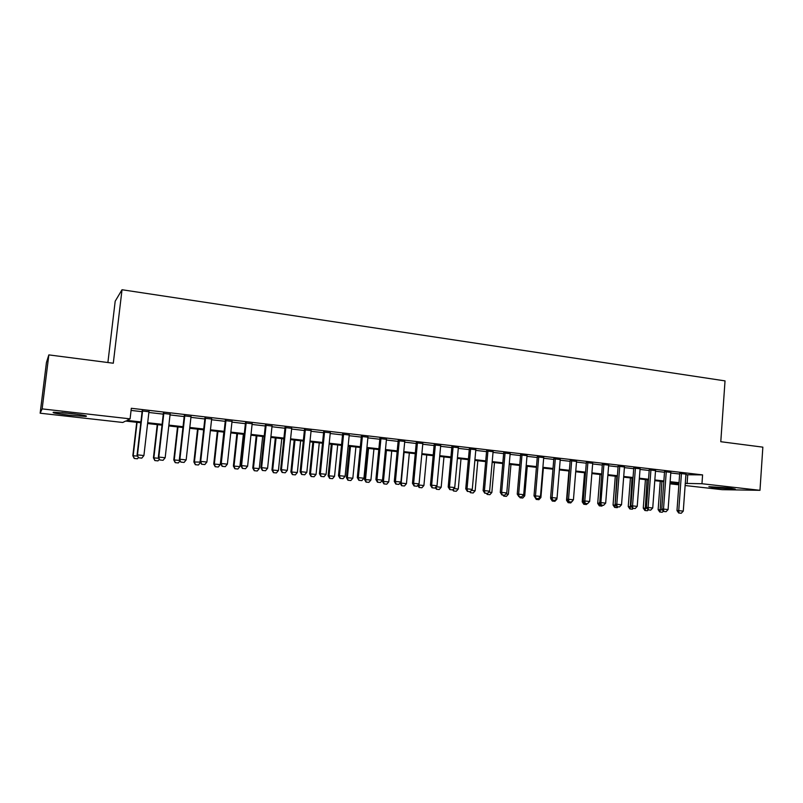 <?xml version="1.0" encoding="UTF-8"?>
<svg xmlns="http://www.w3.org/2000/svg" width="803" height="803" viewBox="0 0 803 803"><rect width="100%" height="100%" fill="white"/><g stroke="black" fill="none" stroke-linecap="round" stroke-linejoin="round"><path stroke-width="1.2" d="M70.624 413.475C83.351 415.031 88.4 416.014 85.77 416.426L69.008 415.191C56.26 413.655 51.161 412.662 53.721 412.23L70.624 413.475M729.907 488.003L735.257 489.117L714.289 487.782L708.868 486.658L729.907 488.003M107.893 362.524L115.19 301.215L122.016 289.742L725.029 380.893L720.783 441.71L762.85 447.151L759.979 490.312L722.198 489.679L685.13 485.524M678.866 484.821L669.983 483.818M140.806 422.769L125.619 421.053L122.759 422.468L40.15 413.204L42.147 408.888L130.086 418.855L127.004 420.381L140.906 421.946M42.147 408.888L48.842 354.896L46.433 362.565L40.15 413.204M148.957 411.748L142.181 410.965M170.116 414.207L163.35 413.425M191.014 416.637L184.258 415.854M211.641 419.036L204.916 418.253M232.027 421.394L225.312 420.621M252.152 423.733L245.457 422.96M272.046 426.052L265.361 425.269M291.69 428.33L285.025 427.557M311.092 430.589L304.447 429.816M330.274 432.817L323.649 432.044M349.225 435.015L342.61 434.242M367.945 437.193L361.35 436.42M386.454 439.341L379.879 438.579M404.742 441.459L398.188 440.706M422.82 443.567L416.275 442.804M440.686 445.645L434.162 444.882M458.352 447.693L451.848 446.94M475.818 449.72L469.323 448.967M493.082 451.728L486.608 450.975M510.146 453.705L503.702 452.962M527.029 455.672L520.595 454.92M543.721 457.61L537.297 456.867M560.223 459.527L553.819 458.784M576.544 461.424L570.16 460.681M592.694 463.301L586.331 462.558M608.654 465.158L602.31 464.415M624.453 466.985L618.129 466.252M640.081 468.801L633.768 468.069M655.539 470.598L649.246 469.865M670.826 472.375L664.553 471.642M685.913 474.744L702.585 474.894L131.321 408.285L130.086 418.855M131.07 410.413L142.091 411.688M148.876 412.471L163.27 414.147M170.035 414.93L184.178 416.566M190.933 417.349L204.835 418.965M211.57 419.748L225.231 421.324M231.947 422.107L245.387 423.663M252.082 424.446L265.291 425.971M271.966 426.744L284.955 428.25M291.609 429.023L304.377 430.508M311.022 431.271L323.579 432.727M330.204 433.5L342.54 434.935M349.154 435.698L361.29 437.103M367.884 437.866L379.809 439.251M386.384 440.014L398.117 441.379M404.682 442.132L416.215 443.477M422.759 444.23L434.102 445.545M440.626 446.307L451.788 447.602M458.292 448.355L469.273 449.63M475.757 450.383L486.548 451.627M493.022 452.38L503.642 453.615M510.096 454.357L520.535 455.572M526.969 456.315L537.247 457.509M543.661 458.252L553.769 459.426M560.173 460.169L570.11 461.323M576.494 462.056L586.28 463.19M592.644 463.933L602.26 465.047M608.614 465.78L618.079 466.884M624.403 467.617L633.718 468.691M640.031 469.424L649.195 470.488M655.489 471.22L664.503 472.264M670.776 472.987L679.649 474.021M685.953 474.131L679.699 473.409M48.842 354.896L113.293 363.227L122.016 289.742M702.585 474.894L701.963 483.727L759.979 490.312M685.28 483.396L701.963 483.727M147.692 422.709L162.106 424.335M168.881 425.108L183.044 426.704M189.799 427.467L203.721 429.033M210.456 429.796L224.137 431.341M230.862 432.104L244.313 433.62M251.018 434.373L264.237 435.868M270.922 436.621L283.921 438.087M290.596 438.839L303.373 440.285M310.028 441.038L322.585 442.453M329.23 443.206L341.576 444.601M348.201 445.344L360.346 446.719M366.941 447.462L378.886 448.807M385.47 449.55L397.214 450.874M403.779 451.617L415.332 452.922M421.876 453.665L433.239 454.94M439.763 455.682L450.935 456.937M457.449 457.68L468.44 458.914M474.934 459.647L485.735 460.872M492.209 461.605L502.839 462.799M509.303 463.532L519.752 464.706M526.196 465.439L536.484 466.593M542.908 467.326L553.016 468.46M559.43 469.193L569.377 470.307M575.771 471.03L585.558 472.134M591.931 472.857L601.557 473.941M607.911 474.663L617.387 475.727M623.72 476.45L633.045 477.494M639.359 478.207L648.533 479.25M654.836 479.953L663.86 480.977M670.144 481.69L679.017 482.683M678.967 483.386L670.093 482.382M663.81 481.68L654.786 480.656M648.483 479.953L639.308 478.919M632.995 478.207L623.67 477.153M617.336 476.44L607.851 475.376M601.497 474.653L591.871 473.569M585.497 472.857L575.711 471.752M569.317 471.03L559.37 469.916M552.956 469.193L542.848 468.049M536.424 467.326L526.136 466.172M519.692 465.439L509.243 464.264M502.778 463.542L492.149 462.337M485.674 461.615L474.864 460.39M468.37 459.667L457.379 458.423M450.864 457.69L439.693 456.435M433.168 455.702L421.806 454.418M415.261 453.685L403.708 452.38M397.144 451.637L385.4 450.322M378.815 449.58L366.871 448.235M360.266 447.492L348.121 446.117M341.496 445.374L329.15 443.979M322.515 443.236L309.948 441.821M303.293 441.068L290.515 439.632M283.84 438.88L270.842 437.414M264.157 436.661L250.927 435.176M244.222 434.413L230.772 432.897M224.047 432.144L210.366 430.599M203.631 429.846L189.709 428.28M182.954 427.517L168.781 425.921M162.015 425.158L147.601 423.532M670.013 483.456L678.957 483.526M687.719 474.954L687.097 483.597M678.977 513.027L681.245 513.258L678.977 513.027L678.736 510.648L676.989 510.567L679.719 473.108M685.973 473.84L683.273 511.12L678.736 510.648L681.456 473.308M681.245 513.258L683.273 511.12M676.989 510.567L678.686 513.007M659.775 512.013L662.264 512.254L659.775 512.013L658.139 509.634L662.465 509.995M660.247 481.278L658.139 509.634M661.893 481.459L660.046 512.023M663.288 511.18L662.264 512.254M75.231 414.037L64.571 412.852M61.871 412.622L77.901 414.398M663.76 511.471L666.058 511.702L663.76 511.471L663.499 509.082L661.782 509.002L664.573 471.351M670.846 472.074L668.086 509.554L663.499 509.082L666.279 471.552M666.058 511.702L668.086 509.554M661.782 509.002L663.479 511.451M648.382 509.895L650.701 510.136L648.382 509.895L648.101 507.496L646.415 507.416L649.266 469.564M655.559 470.297L652.739 507.968L648.101 507.496L650.942 469.765M650.701 510.136L652.739 507.968M646.415 507.416L648.101 509.885M632.834 508.309L635.183 508.55L632.834 508.309L632.533 505.89L630.877 505.81L633.788 467.768M640.101 468.5L637.221 506.372L632.533 505.89L635.434 467.958M635.183 508.55L637.221 506.372M630.877 505.81L632.563 508.289M617.126 506.703L619.484 506.944L617.126 506.703L616.794 504.264L615.168 504.194L618.149 465.951M624.473 466.684L621.532 504.756L616.794 504.264L619.755 466.141M619.484 506.944L621.532 504.756M615.168 504.194L616.855 506.683M644.899 510.497L647.409 510.738L644.899 510.497L643.263 508.108L647.098 508.419M645.421 479.602L643.263 508.108M647.037 479.782L645.17 510.507M648.202 509.895L647.409 510.738M629.863 508.961L632.393 509.212L629.863 508.961L628.237 506.573L631.559 506.823M630.435 477.915L628.237 506.573M632.021 478.096L630.134 508.982M633.196 508.359L632.393 509.212M614.676 507.416L617.226 507.667L614.676 507.416L613.05 505.007L615.851 505.207M615.299 476.209L613.05 505.007M616.855 476.39L614.937 507.426M618.019 506.803L617.226 507.667M599.329 505.85L601.889 506.101L599.329 505.85L597.713 503.431L599.971 503.581M600.002 474.493L597.713 503.431M602.34 464.114L599.58 505.86M602.692 505.238L601.889 506.101M600.965 505.067L603.625 505.318L600.965 505.067L599.299 502.558L600.885 502.628L603.906 464.295M608.684 464.847L605.673 503.12L600.885 502.628L601.236 505.077M603.625 505.318L605.673 503.12M583.811 504.274L586.401 504.525L583.811 504.274L582.205 501.845L583.922 501.925M584.544 472.746L582.205 501.845M583.721 501.624L584.062 504.284M587.204 503.662L586.401 504.525M585.176 503.431L587.595 503.682L585.176 503.431L584.795 500.972L583.249 500.911L586.351 462.257M592.714 462.99L589.643 501.474L584.795 500.972L587.886 462.428M587.595 503.682L589.643 501.474M583.249 500.911L584.915 503.421M568.133 502.678L570.742 502.929L568.133 502.678L566.527 500.239L567.701 500.279M568.915 470.99L566.527 500.239M568.082 500.861L568.373 502.688M572.72 500.781L570.742 502.929M568.936 501.775L571.385 502.026L568.936 501.775L568.534 499.295L567.018 499.235L570.19 460.37M576.574 461.113L573.432 499.797L568.534 499.295L571.696 460.551M571.385 502.026L573.432 499.797M567.018 499.235L568.675 501.765M556.158 499.075L556.901 499.155L556.981 498.181M552.283 501.062L554.913 501.313L552.283 501.062L550.687 498.613L551.32 498.633M550.758 497.77L550.687 498.613M552.364 500.098L552.524 501.072M556.901 499.155L554.913 501.313M552.514 500.098L554.983 500.349L552.514 500.098L552.093 497.599L550.607 497.549L553.849 458.473M560.253 459.216L557.041 498.111L552.093 497.599L555.315 458.643M554.983 500.349L557.041 498.111M550.607 497.549L552.263 500.088M539.576 497.378L540.901 497.509L543.36 468.109M536.263 499.426L538.913 499.687L536.263 499.426L534.748 496.967M536.324 498.462L536.504 499.436M540.901 497.509L538.913 499.687M535.912 498.402L538.411 498.653L535.912 498.402L535.46 495.893L534.015 495.842L537.327 456.556M543.741 457.298L540.469 496.405L535.46 495.893L538.753 456.716M538.411 498.653L540.469 496.405M534.015 495.842L535.671 498.392M519.119 496.686L521.649 496.947L519.119 496.686L518.648 494.156L517.242 494.106L520.625 454.608M527.059 455.361L523.707 494.678L518.648 494.156L522.01 454.769M521.649 496.947L523.707 494.678M517.242 494.106L518.879 496.676M502.136 494.949L504.696 495.21L502.136 494.949L501.634 492.4L500.269 492.359L503.722 452.641M510.176 453.394L506.763 492.932L501.634 492.4L505.077 452.802M504.696 495.21L506.763 492.932M500.269 492.359L501.905 494.939M484.962 493.193L487.551 493.454L484.962 493.193L484.44 490.633L483.115 490.593L486.638 450.654M493.112 451.406L489.619 491.165L484.44 490.633L487.953 450.814M487.551 493.454L489.619 491.165M483.115 490.593L484.741 493.183M467.597 491.416L470.207 491.687L467.597 491.416L467.035 488.836L465.75 488.806L469.353 448.646M475.848 449.399L472.274 489.378L467.035 488.836L470.628 448.797M470.207 491.687L472.274 489.378M465.75 488.806L467.376 491.416M450.021 489.619L452.671 489.89L450.021 489.619L449.439 487.03L448.194 486.999L451.878 446.619M458.383 447.371L454.739 487.572L449.439 487.03L453.103 446.759M452.671 489.89L454.739 487.572M448.194 486.999L449.81 489.619M432.245 487.802L434.925 488.083L432.245 487.802L431.643 485.193L430.438 485.173L434.192 444.561M440.717 445.324L437.003 485.745L431.643 485.193L435.377 444.701M434.925 488.083L437.003 485.745M430.438 485.173L432.044 487.802M414.268 485.966L416.978 486.247L414.268 485.966L413.625 483.336L412.471 483.316L416.305 442.483M422.85 443.246L419.056 483.898L413.625 483.336L417.45 442.614M416.978 486.247L419.056 483.898M412.471 483.316L414.077 485.966M396.08 484.109L398.82 484.39L396.08 484.109L395.407 481.459L394.293 481.449L398.218 440.375M404.772 441.138L400.898 482.021L395.407 481.459L399.312 440.506M398.82 484.39L400.898 482.021M394.293 481.449L395.889 484.109M377.671 482.232L380.441 482.513L377.671 482.232L376.968 479.562L375.904 479.552L379.909 438.247M386.484 439.01L382.519 480.134L376.968 479.562L380.953 438.368M380.441 482.513L382.519 480.134L382.399 481.338L388.772 481.89L391.734 451.035M375.904 479.552L377.49 482.222M359.051 480.324L361.852 480.616L359.051 480.324L358.319 477.634L357.305 477.634L361.39 436.099M367.975 436.862L363.94 478.217L358.319 477.634L362.384 436.21M361.852 480.616L363.94 478.217M357.305 477.634L358.881 480.324M340.201 478.397L343.042 478.688L340.201 478.397L339.438 475.687L338.475 475.697L342.64 433.911M349.255 434.684L345.119 476.279L339.438 475.687L343.594 434.021M343.042 478.688L345.119 476.279M338.475 475.697L340.04 478.397M522.823 495.652L524.73 495.852L527.25 466.292M520.073 497.78L522.743 498.041L520.073 497.78L519.4 496.726M520.123 496.806L520.304 497.79M524.73 495.852L522.743 498.041M505.87 493.915L508.389 494.176L510.949 464.455M503.712 496.113L506.392 496.374L503.712 496.113L503.039 495.06M503.732 495.13L503.933 496.124M508.389 494.176L506.392 496.374M488.726 492.159L491.858 492.48L494.477 462.608M487.16 494.427L489.87 494.688L487.16 494.427L486.488 493.363M487.17 493.433L487.371 494.437M491.858 492.48L489.87 494.688M471.391 490.372L475.155 490.763L477.825 460.731M470.428 492.721L473.158 492.982L470.428 492.721L469.765 491.657M470.377 491.506L470.638 492.731M475.155 490.763L473.158 492.982M453.846 488.575L458.262 489.027L460.992 458.834M453.514 490.994L456.265 491.265L453.514 490.994L452.762 489.79M453.304 489.178L453.715 491.004M458.262 489.027L456.265 491.265M436.109 486.748L441.178 487.27L443.959 456.917M436.41 489.258L439.181 489.529L436.41 489.258L435.377 487.572M436.039 486.829L436.601 489.258M441.178 487.27L439.181 489.529M418.122 484.952L423.904 485.504L426.744 454.98M419.106 487.491L421.906 487.762L419.106 487.491L417.791 485.323M418.754 484.229L419.296 487.501M423.904 485.504L421.906 487.762M400.095 482.934L406.438 483.707L409.339 453.012M401.62 485.715L404.441 485.986L401.62 485.715L400.075 483.145M404.08 452.42L401.159 483.165L401.801 485.715M406.438 483.707L404.441 485.986M383.924 483.908L386.765 484.189L383.924 483.908L382.399 481.338M386.414 450.433L383.432 481.348L384.105 483.908M388.772 481.89L386.765 484.189M367.563 448.305L364.512 479.501L370.906 480.053L373.927 449.028M366.038 482.091L368.898 482.362L366.038 482.091L364.512 479.501M368.547 448.415L365.506 479.501L366.198 482.091M370.906 480.053L368.898 482.362M349.536 446.277L346.424 477.644L352.838 478.207L355.91 447M347.94 480.244L350.831 480.525L347.94 480.244L346.424 477.644M350.469 446.388L347.378 477.644L348.101 480.244M352.838 478.207L350.831 480.525M331.298 444.22L328.126 475.767L334.55 476.33L337.702 444.942M329.631 478.377L332.542 478.658L329.631 478.377L328.126 475.767M332.191 444.32L329.029 475.757L329.782 478.377M334.55 476.33L332.542 478.658M321.13 476.45L324.01 476.741L321.13 476.45L320.337 473.72L319.423 473.74L323.679 431.713M330.304 432.476L326.088 474.312L320.337 473.72L324.573 431.813M324.01 476.741L326.088 474.312M319.423 473.74L320.979 476.45M301.828 474.473L304.738 474.774L301.828 474.473L300.995 471.732L300.131 471.752L304.488 429.475M311.132 430.247L306.826 472.335L300.995 471.732L305.331 429.575M304.738 474.774L306.826 472.335M300.131 471.752L301.687 474.483M282.295 472.475L285.236 472.776L282.295 472.475L281.431 469.715L280.618 469.735L285.055 427.216M291.72 427.999L287.323 470.327L281.431 469.715L285.858 427.316M285.236 472.776L287.323 470.327M280.618 469.735L282.154 472.485M262.521 470.458L265.502 470.759L262.521 470.458L261.617 467.677L260.865 467.707L265.402 424.938M272.076 425.71L267.59 468.29L261.617 467.677L266.134 425.018M265.502 470.759L267.59 468.29M260.865 467.707L262.39 470.458M312.849 442.152L309.617 473.86L316.061 474.422L319.273 442.865M311.112 476.49L314.053 476.771L311.112 476.49L309.617 473.86M313.702 442.242L310.47 473.85L311.253 476.49M316.061 474.422L314.053 476.771M294.189 440.044L290.887 471.943L297.351 472.505L300.623 440.767M292.382 474.583L295.343 474.874L292.382 474.583L290.887 471.943M294.992 440.134L291.7 471.923L292.513 474.583M297.351 472.505L295.343 474.874M275.319 437.916L271.946 469.996L278.42 470.558L281.763 438.649M273.421 472.656L276.413 472.937L273.421 472.656L271.946 469.996M276.061 438.006L272.699 469.976L273.552 472.646M278.42 470.558L276.413 472.937M256.217 435.768L252.774 468.029L259.269 468.601L262.681 436.491M254.25 470.699L257.261 470.99L254.25 470.699L252.774 468.029M256.91 435.848L253.477 467.998L254.36 470.699M259.269 468.601L257.261 470.99M242.496 468.41L245.517 468.721L242.496 468.41L241.562 465.61L240.86 465.65L245.497 422.619M252.192 423.402L247.605 466.232L241.562 465.61L246.18 422.699M245.517 468.721L247.605 466.232M240.86 465.65L242.386 468.42M236.885 433.59L233.382 466.041L239.886 466.603L243.369 434.323M234.837 468.721L237.879 469.012L234.837 468.721L233.382 466.041M237.527 433.66L234.034 466.001L234.948 468.721M239.886 466.603L237.879 469.012M222.23 466.342L225.292 466.653L222.23 466.342L221.257 463.512L220.624 463.562L225.352 420.28M232.067 421.053L227.379 464.144L221.257 463.512L225.974 420.35M225.292 466.653L227.379 464.144M220.624 463.562L222.13 466.342M217.332 431.392L213.749 464.024L220.283 464.596L223.826 432.124M215.204 466.724L218.265 467.015L215.204 466.724L213.749 464.024M217.914 431.452L214.351 463.983L215.304 466.714M220.283 464.596L218.265 467.015M201.714 464.244L204.815 464.566L201.714 464.244L200.71 461.404L200.128 461.444L204.956 417.901M211.681 418.684L206.903 462.036L200.71 461.404L205.518 417.972M204.815 464.566L206.903 462.036M200.128 461.444L201.623 464.254M197.538 429.163L193.884 461.986L200.479 462.116M195.33 464.696L198.411 464.997L195.33 464.696L193.884 461.986M198.07 429.224L194.426 461.936L195.42 464.686M200.429 462.558L198.411 464.997M180.946 462.116L184.078 462.438L180.946 462.116L179.37 459.316L184.299 415.502M191.054 416.285L186.166 459.898L179.892 459.256L184.81 415.563M184.078 462.438L186.166 459.898M179.37 459.316L180.856 462.126M175.215 462.648L178.326 462.95L175.215 462.648L173.779 459.918L179.972 460.45M177.513 426.905L173.779 459.918M177.985 426.955L174.271 459.868L175.295 462.638M180.133 460.751L178.326 462.95M159.907 459.968L163.079 460.3L159.907 459.968L158.362 457.148L163.39 413.073M170.156 413.856L165.167 457.74L158.813 457.088L163.842 413.123M163.079 460.3L165.167 457.74M158.362 457.148L159.827 459.978M154.849 460.571L157.99 460.882L154.849 460.571L153.433 457.83L158.954 458.292M157.237 424.616L153.433 457.83M157.659 424.667L153.865 457.77L154.919 460.561M159.395 459.155L157.99 460.882M138.608 457.79L141.82 458.122L138.608 457.79L137.082 454.96L142.221 410.614M148.997 411.397L143.908 455.542L137.474 454.879L142.603 410.654M141.82 458.122L143.908 455.542M137.082 454.96L138.538 457.8M134.242 458.473L137.413 458.784L134.242 458.473L132.836 455.723L137.674 456.114M136.721 422.308L132.836 455.723M137.072 422.348L133.208 455.652L134.302 458.463M138.407 457.549L137.413 458.784"/></g></svg>
